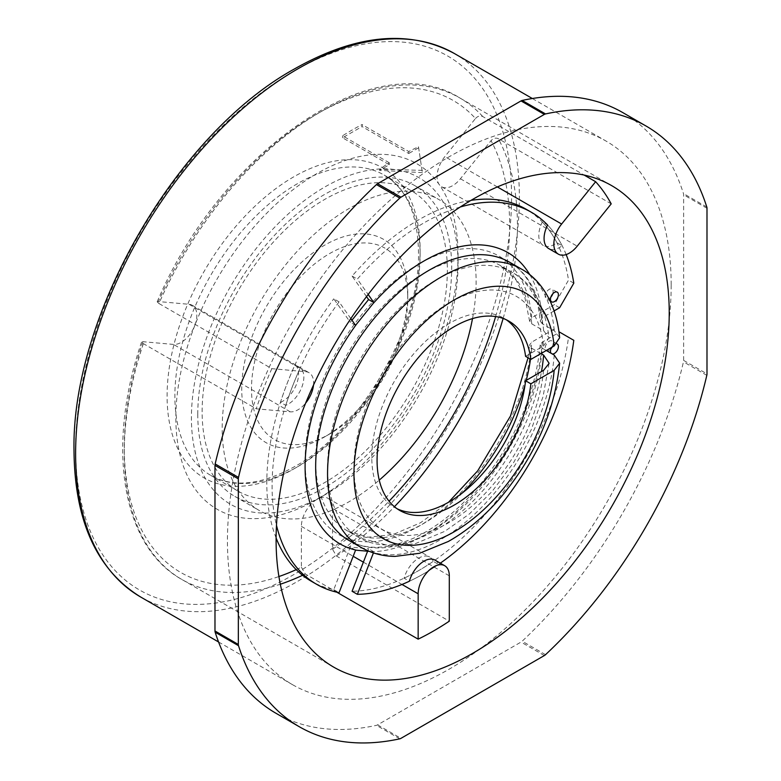 <?xml version="1.0" encoding="UTF-8"?>
<svg xmlns="http://www.w3.org/2000/svg" width="781" height="781" viewBox="0 0 781 781"><rect width="100%" height="100%" fill="white"/><g stroke="black" fill="none" stroke-linecap="round" stroke-linejoin="round"><path stroke-width="0.59" stroke-dasharray="3.9 2.93" d="M350.825 318.599L339.061 301.866L333.77 298.82L350.279 322.299L351.958 320.22M355.57 325.355L350.279 322.299M339.061 301.866A214.785 124.003 120 0 0 276.484 525.31M367.617 551.22L368.583 548.721L350.279 547.09L333.77 589.635A214.785 124.003 -60 0 1 311.287 581.22M276.103 537.943A214.785 124.003 -60 0 1 333.77 298.82M558.981 331.769L568.519 337.275A214.785 124.003 -60 0 1 418.675 570.579A214.785 124.003 -60 0 1 352.075 591.266M554.334 329.084L531.763 342.117L529.567 344.987L531.734 348.228A153.154 88.419 -60 0 1 530.494 359.192M462.664 492.704A153.154 88.419 -60 0 1 347.389 530.885A153.154 88.419 -60 0 1 347.389 354.047A153.154 88.419 -60 0 1 500.533 265.628A153.154 88.419 -60 0 1 531.734 323.832L529.567 321.011L531.763 317.721L554.334 304.688L568.519 280.115A214.785 124.003 -60 0 0 526.072 209.201M366.523 296.604L352.075 276.054A214.785 124.003 -60 0 1 471.002 200.366M552.733 293.861A5.604 3.231 120 0 0 551.962 289.097A5.604 3.231 120 0 0 549.16 289.37A5.604 3.231 120 0 0 545.499 294.31A5.604 3.231 120 0 0 546.358 298.801A5.604 3.231 120 0 0 549.16 298.527A5.604 3.231 120 0 0 550.869 297.092M552.118 347.145A5.604 3.231 120 0 0 551.962 340.946A5.604 3.231 120 0 0 549.16 341.219A5.604 3.231 120 0 0 545.499 346.159A5.604 3.231 120 0 0 546.358 350.649A5.604 3.231 120 0 0 549.16 350.376A5.604 3.231 120 0 0 550.869 348.941M552.187 353.91A5.604 3.231 -60 0 1 551.64 353.705A5.604 3.231 -60 0 1 551.181 353.334M551.493 347.506A5.604 3.231 -60 0 1 554.442 344.275A5.604 3.231 -60 0 1 556.98 343.874M369.218 551.357L373.865 551.767L373.425 552.889M540.149 344.987C535.815 390.842 517.686 435.007 485.762 477.484C464.353 504.77 441.402 524.5 416.908 536.674C389.514 549.453 366.855 550.693 348.931 540.413A160.622 92.734 120 0 0 467.77 502.427A160.622 92.734 120 0 0 542.326 348.219L540.149 344.987L542.346 342.107L559.069 332.452M404.109 578.184A214.785 124.003 120 0 0 418.675 570.579A214.785 124.003 120 0 0 433.25 561.363A22.014 12.711 120 0 0 429.687 557.048A22.014 12.711 120 0 0 404.109 578.184L409.39 581.23A214.785 124.003 120 0 0 423.956 573.625A214.785 124.003 120 0 0 440.299 563.179M373.865 551.767L368.583 548.721M355.57 550.136L350.279 547.09M568.519 337.275L573.801 340.321M540.979 353.568L531.734 348.228M542.326 348.219L546.29 350.503M525.584 356.361L543.547 345.983L549.053 337.724C544.767 305.117 532.564 283.376 512.424 272.491A153.154 88.419 120 0 0 359.27 360.91A153.154 88.419 120 0 0 359.27 537.748A153.154 88.419 120 0 0 465.984 507.826A153.154 88.419 120 0 0 541.497 371.571M397.129 508.782A109.262 63.085 -60 0 1 394.425 507.367A109.262 63.085 -60 0 1 394.425 381.206A109.262 63.085 -60 0 1 503.686 318.121A109.262 63.085 -60 0 1 506.264 319.761M559.626 337.529L554.217 330.685L542.326 323.822A160.622 92.734 120 0 0 509.554 262.201C515.88 265.852 521.347 270.919 525.964 277.401C533.804 288.462 538.539 302.989 540.149 320.981L542.326 323.822M554.159 310.887L542.346 317.711L540.149 320.981M559.616 307.734L554.334 304.688M531.734 323.832L543.625 330.695L549.053 337.724M460.253 207.014A214.785 124.003 120 0 0 357.356 279.1L368.154 294.466M566.157 254.567A214.785 124.003 120 0 0 547.598 225.026L542.317 221.98A22.014 12.711 120 0 0 543.351 245.488A22.014 12.711 120 0 0 556.882 242.706L562.164 245.751A22.014 12.711 -60 0 1 548.633 248.534M352.075 276.054L357.356 279.1M573.801 283.161L568.519 280.115M333.77 589.635L339.061 592.681M434.968 560.094A22.014 12.711 -60 0 1 438.531 564.409L433.25 561.363M438.531 564.409A214.785 124.003 -60 0 1 423.956 573.625A214.785 124.003 -60 0 1 409.39 581.23M296.224 569.642A272.491 157.323 120 0 0 301.388 567.221L301.388 526.374A22.014 12.711 -60 0 1 316.959 499.41A22.014 12.711 -60 0 1 327.961 498.317A22.014 12.711 -60 0 1 332.53 508.402L332.53 549.248L336.416 556.004L449.3 621.178M301.388 567.221L305.283 573.986L336.845 592.203M611.211 203.861L498.337 138.696C495.769 137.563 493.348 138.217 491.054 140.648L460.419 178.761A22.014 12.711 -60 0 1 441.626 186.757A22.014 12.711 -60 0 1 439.156 184.462A22.014 12.711 -60 0 1 444.848 156.61L475.492 118.497A272.491 157.323 120 0 0 316.959 113.997A272.491 157.323 120 0 0 158.426 301.554L189.061 304.297A22.014 12.711 -60 0 1 192.282 305.293A22.014 12.711 -60 0 1 196.841 315.368A22.014 12.711 -60 0 1 194.762 325.56A22.014 12.711 -60 0 1 173.489 344.421L142.855 341.688L141.605 341.961L143.362 343.63L256.246 408.805L290.259 411.841A22.014 12.711 120 0 0 305.664 403.064M458.056 255.016A199.546 115.207 -60 0 1 316.959 499.41L316.959 499.41A199.546 115.207 -60 0 1 175.852 417.942A199.546 115.207 -60 0 1 194.762 325.56A199.546 115.207 -60 0 1 439.156 184.462A199.546 115.207 -60 0 1 458.056 255.016L458.056 264.007A188.543 108.852 120 0 0 324.74 187.03A188.543 108.852 120 0 0 191.423 417.942A188.543 108.852 120 0 0 324.74 494.91A188.543 108.852 120 0 0 458.056 264.007M547.598 225.026A214.785 124.003 -60 0 1 562.164 245.751M556.882 242.706A214.785 124.003 120 0 0 542.317 221.98M475.492 118.497C477.777 116.066 480.198 115.412 482.765 116.545L584.12 175.061M158.426 301.554L157.186 301.808L158.934 303.506A277.987 160.495 -60 0 1 459.843 97.976A277.987 160.495 -60 0 1 482.765 116.545M202.133 411.763A173.402 100.114 -60 0 1 277.821 237.258A173.402 100.114 -60 0 1 411.441 190.808A173.402 100.114 -60 0 1 447.357 270.187A173.402 100.114 -60 0 1 371.658 444.692A173.402 100.114 -60 0 1 238.039 491.142A173.402 100.114 -60 0 1 202.133 411.763M671.182 284.792A313.777 181.153 120 0 0 606.193 141.156A313.777 181.153 120 0 0 364.405 225.221A313.777 181.153 120 0 0 227.437 540.989A313.777 181.153 120 0 0 292.426 684.625A313.777 181.153 120 0 0 534.214 600.56A313.777 181.153 120 0 0 671.182 284.792M622.711 112.552A346.803 200.229 -60 0 1 683.463 193.571A5.506 3.183 -60 0 1 683.639 194.801L683.639 360.402A5.506 3.183 -60 0 1 683.463 361.837A346.803 200.229 -60 0 1 522.167 641.201A5.506 3.183 -60 0 1 521.015 642.07L377.604 724.866A5.506 3.183 -60 0 1 376.442 725.334A346.803 200.229 -60 0 1 275.908 713.229M313.503 385.062A22.014 12.711 120 0 0 313.62 382.788A22.014 12.711 120 0 0 309.061 372.713A22.014 12.711 120 0 0 305.83 371.717L271.817 368.671L158.934 303.506M271.817 368.671A277.987 160.495 120 0 0 256.246 408.805M389.289 162.77L342.576 135.806A277.987 160.495 -60 0 1 362.042 124.569L362.042 126.542L342.576 137.778L389.289 164.742L379.556 170.365L379.556 169.233A277.987 160.495 -60 0 1 389.289 162.77L389.289 164.742M418.479 146.76L422.375 172.611L418.479 146.76A277.987 160.495 -60 0 0 408.746 151.534L362.042 124.569M422.375 170.365L379.556 169.233M342.576 135.806L342.576 137.778M422.375 172.611L379.556 170.365M408.746 151.534L408.746 153.506L362.042 126.542M418.479 147.892L408.746 153.506M280.477 402.283A22.014 12.711 120 0 0 298.567 374.099A22.014 12.711 120 0 0 295.042 364.737L300.324 367.792A22.014 12.711 -60 0 1 303.848 377.145A22.014 12.711 -60 0 1 285.758 405.339L280.477 402.283A214.785 124.003 120 0 1 295.042 364.737M285.758 405.339A214.785 124.003 -60 0 1 300.324 367.792M407.76 293.041A117.404 67.781 120 0 0 324.74 245.117A117.404 67.781 120 0 0 241.729 388.899A117.404 67.781 120 0 0 324.74 436.833A117.404 67.781 120 0 0 407.76 293.041L407.76 298.684A110.492 63.798 -60 0 1 329.621 434.011A110.492 63.798 -60 0 1 251.492 388.899A110.492 63.798 -60 0 1 329.621 253.571A110.492 63.798 -60 0 1 407.76 298.684M197.778 414.272A179.552 103.668 -60 0 1 276.152 233.578A179.552 103.668 -60 0 1 414.516 185.478A179.552 103.668 -60 0 1 451.701 267.668A179.552 103.668 -60 0 1 373.328 448.362A179.552 103.668 -60 0 1 234.964 496.472A179.552 103.668 -60 0 1 197.778 414.272M472.505 318.599A179.552 103.668 120 0 0 476.117 281.765A179.552 103.668 120 0 0 438.932 199.575A179.552 103.668 120 0 0 300.568 247.675A179.552 103.668 120 0 0 222.194 428.369A179.552 103.668 120 0 0 259.38 510.569A179.552 103.668 120 0 0 379.244 480.13M531.763 317.721A160.622 92.734 120 0 0 413.393 267.258A160.622 92.734 120 0 0 305.098 460.78A160.622 92.734 120 0 0 413.393 529.264A160.622 92.734 120 0 0 531.763 342.117M542.346 342.107A168.091 97.049 -60 0 1 372.81 551.679M543.547 370.389A134.478 77.641 -60 0 1 443.764 525.428A134.478 77.641 -60 0 1 353.969 467.643A134.478 77.641 -60 0 1 443.764 306.172A134.478 77.641 -60 0 1 543.547 345.983M554.217 355.082A160.622 92.734 -60 0 1 479.661 509.29A160.622 92.734 -60 0 1 360.822 547.276M521.435 269.064A160.622 92.734 -60 0 1 554.217 330.685M529.908 274.873A168.091 97.049 -60 0 1 542.346 317.711M526.218 380.396A153.154 88.419 -60 0 1 525.105 384.545M543.625 330.695A153.154 88.419 120 0 0 512.424 272.491L500.533 265.628L515.977 279.862L524.969 297.961L529.567 321.011M449.3 575.822L332.53 508.402M301.388 526.374L353.178 556.277M363.37 562.164L402 584.461M143.362 343.63A277.987 160.495 120 0 0 124.277 452.219A277.987 160.495 120 0 0 181.856 579.473A277.987 160.495 120 0 0 280.32 584.227M302.559 575.285A277.987 160.495 120 0 0 305.283 573.986M142.855 341.688A272.491 157.323 120 0 0 278.915 576.544M336.416 556.004A277.987 160.495 120 0 0 394.434 506.713M503.13 318.453A277.987 160.495 120 0 0 517.422 225.24A277.987 160.495 120 0 0 498.337 138.696M332.53 549.248A272.491 157.323 120 0 0 389.045 501.187M495.642 316.559A272.491 157.323 120 0 0 509.632 225.24A272.491 157.323 120 0 0 491.054 140.648M460.419 178.761L577.198 246.181M497.37 186.932L444.848 156.61M297.493 183.662A173.402 100.114 120 0 0 174.885 396.035A173.402 100.114 120 0 0 210.792 475.414A173.402 100.114 120 0 0 297.493 466.823A173.402 100.114 120 0 0 420.11 254.45A173.402 100.114 120 0 0 384.193 175.071A173.402 100.114 120 0 0 297.493 183.662M293.597 469.069A178.908 103.287 120 0 0 420.11 249.959A178.908 103.287 120 0 0 293.597 176.916A178.908 103.287 120 0 0 167.095 396.035A178.908 103.287 120 0 0 293.597 469.069M75.62 448.841A308.27 177.98 -60 0 1 293.597 71.296A308.27 177.98 -60 0 1 511.575 197.144A308.27 177.98 -60 0 1 293.597 574.699A308.27 177.98 -60 0 1 75.62 448.841M454.376 53.508A313.777 181.153 -60 0 1 519.365 197.144A313.777 181.153 -60 0 1 297.493 581.435A313.777 181.153 -60 0 1 140.609 596.977M706.99 208.293L683.639 194.801M683.639 360.402L706.99 373.884M706.815 375.319L683.463 361.837M545.528 654.683L522.167 641.201M544.367 655.552L521.015 642.07M377.604 724.866L400.956 738.348M399.804 738.816L376.442 725.334M706.815 207.053L683.463 193.571M189.061 304.297L305.83 371.717M290.259 411.841L173.489 344.421M551.64 353.705L546.358 350.649M557.243 343.991L551.962 340.946M394.425 507.367L399.706 510.413M503.686 318.121L508.968 321.176M557.243 292.143L551.962 289.097M551.64 301.847L546.358 298.801M549.033 363.458L543.078 396.523L531.09 430.067L513.81 462.274L492.225 491.298L469.313 514.005L444.682 531.383L415.541 543.566L392.082 546.544L359.27 537.748L347.389 530.885L367.997 537.191L392.921 534.614L420.51 522.772L448.548 502.251M528.063 357.786L529.567 344.987M327.961 498.317L429.687 557.048M333.672 667.12L181.856 579.473C121.553 546.104 105.972 446.302 141.576 342.039M441.626 186.757L543.351 245.488M157.215 301.73C221.023 150.889 375.427 43.961 459.843 97.976L611.66 185.624M238.039 491.142L210.792 475.414C233.294 487.998 261.274 485.05 294.74 466.55C360.49 430.741 420.354 327.054 418.489 252.204C417.776 213.974 406.345 188.26 384.193 175.071L411.441 190.808M532.339 98.513L606.193 141.156M192.282 305.293L309.061 372.713M324.74 494.91L316.959 499.41M218.573 641.982L292.426 684.625M414.516 185.478L438.932 199.575M234.964 496.472L259.38 510.569M329.621 434.011L324.74 436.833"/><path stroke-width="1.17" d="M368.154 294.466L373.865 302.589L355.57 325.355L350.825 318.599M276.484 525.31A214.785 124.003 120 0 0 316.569 584.266A214.785 124.003 120 0 0 339.061 592.681L355.57 550.136L369.218 551.357M351.958 320.22L368.583 299.543L366.523 296.604M373.865 302.589L368.583 299.543M316.569 584.266L311.287 581.22A214.785 124.003 -60 0 1 276.103 537.943M373.425 552.889L357.356 594.321L352.075 591.266L367.617 551.22M471.002 200.366A214.785 124.003 -60 0 1 526.072 209.201L531.353 212.247A214.785 124.003 120 0 0 460.253 207.014M550.869 297.092A5.604 3.231 120 0 0 552.733 293.861M550.869 348.941A5.604 3.231 120 0 0 552.118 347.145M556.98 343.874A5.604 3.231 -60 0 1 557.243 343.991A5.604 3.231 -60 0 1 558.103 348.482A5.604 3.231 -60 0 1 554.442 353.422A5.604 3.231 -60 0 1 552.187 353.91M551.181 353.334A5.604 3.231 -60 0 1 551.493 347.506M559.069 332.452L559.616 332.13L558.981 331.769M440.299 563.179A214.785 124.003 120 0 0 573.801 340.321L559.616 332.13M357.356 594.321A214.785 124.003 120 0 0 409.39 581.23A22.014 12.711 -60 0 1 434.968 560.094L444.74 565.737A22.014 12.711 120 0 0 427.773 571.633A22.014 12.711 120 0 0 418.157 593.794L418.157 639.151A277.987 160.495 120 0 0 449.3 621.178L449.3 575.822A22.014 12.711 120 0 0 444.74 565.737M549.033 363.458L543.547 370.389L525.584 380.757A109.262 63.085 -60 0 1 475.424 481.379A109.262 63.085 -60 0 1 397.129 508.782M549.063 363.224L543.625 355.091L540.979 353.568M546.29 350.503L554.217 355.082L559.655 363.194L554.149 370.37L530.865 383.813L525.584 380.757M506.264 319.761A109.262 63.085 -60 0 1 525.584 356.361L530.865 359.406A109.262 63.085 120 0 0 508.968 321.176A109.262 63.085 120 0 0 399.706 384.252A109.262 63.085 120 0 0 399.706 510.413A109.262 63.085 120 0 0 478.938 486.153A109.262 63.085 120 0 0 530.865 383.813M521.435 269.064L509.554 262.201A160.622 92.734 120 0 0 348.931 354.935A160.622 92.734 120 0 0 348.931 540.413L360.822 547.276A160.622 92.734 -60 0 1 360.822 361.798A160.622 92.734 -60 0 1 521.435 269.064C540.462 279.403 556.433 302.823 559.645 337.743L554.149 345.963L530.865 359.406M566.157 254.567A214.785 124.003 120 0 1 573.801 283.161L559.616 307.734L554.159 310.887M558.405 254.176A22.014 12.711 120 0 0 577.198 246.181L611.211 203.861A277.987 160.495 120 0 0 595.639 181.709L561.627 224.03A22.014 12.711 120 0 0 558.405 254.176L548.633 248.534A22.014 12.711 -60 0 1 547.598 225.026A214.785 124.003 120 0 0 531.353 212.247M554.442 292.426A5.604 3.231 -60 0 1 557.243 292.143A5.604 3.231 -60 0 1 558.103 296.634A5.604 3.231 -60 0 1 554.442 301.573A5.604 3.231 -60 0 1 551.64 301.847A5.604 3.231 -60 0 1 550.781 297.366A5.604 3.231 -60 0 1 554.442 292.426M418.157 639.151L336.845 592.203M669.229 312.888A277.987 160.495 -60 0 1 547.891 592.642A277.987 160.495 -60 0 1 333.672 667.12A277.987 160.495 -60 0 1 276.093 539.866A277.987 160.495 -60 0 1 397.441 260.102A277.987 160.495 -60 0 1 611.66 185.624A277.987 160.495 -60 0 1 669.229 312.888M584.12 175.061L595.639 181.709M299.26 726.711L275.908 713.229A346.803 200.229 -60 0 1 215.156 632.21A5.506 3.183 -60 0 1 214.98 630.98L214.98 465.378A5.506 3.183 -60 0 1 215.156 463.943A346.803 200.229 -60 0 1 376.442 184.58A5.506 3.183 -60 0 1 377.604 183.711L521.015 100.915A5.506 3.183 -60 0 1 522.167 100.446A346.803 200.229 -60 0 1 622.711 112.552L646.063 126.034A346.803 200.229 120 0 0 545.528 113.938A5.506 3.183 120 0 0 544.367 114.397L400.956 197.193A5.506 3.183 120 0 0 399.804 198.071A346.803 200.229 120 0 0 238.508 477.425A5.506 3.183 120 0 0 238.332 478.86L238.332 644.462A5.506 3.183 120 0 0 238.508 645.692A346.803 200.229 120 0 0 299.26 726.711A346.803 200.229 120 0 0 399.804 738.816A5.506 3.183 120 0 0 400.956 738.348L544.367 655.552A5.506 3.183 120 0 0 545.528 654.683A346.803 200.229 120 0 0 706.815 375.319A5.506 3.183 120 0 0 706.99 373.884L706.99 208.293A5.506 3.183 120 0 0 706.815 207.053A346.803 200.229 120 0 0 646.063 126.034M305.664 403.064A22.014 12.711 120 0 0 313.503 385.062M379.244 480.13A179.552 103.668 120 0 0 472.505 318.599M356.624 550.234A168.091 97.049 -60 0 1 305.098 466.882A168.091 97.049 -60 0 1 356.624 324.037M554.149 345.963A141.947 81.956 120 0 0 449.046 303.116A141.947 81.956 120 0 0 353.969 473.745A141.947 81.956 120 0 0 449.046 534.585A141.947 81.956 120 0 0 554.149 370.37M372.81 303.907A168.091 97.049 -60 0 1 529.908 274.873M530.494 359.192A153.154 88.419 -60 0 1 526.218 380.396M525.105 384.545A153.154 88.419 -60 0 1 462.664 492.704M541.497 371.571A153.154 88.419 120 0 0 543.625 355.091M353.178 556.277L363.37 562.164M402 584.461L418.157 593.794M280.32 584.227A277.987 160.495 120 0 0 302.559 575.285M278.915 576.544A272.491 157.323 120 0 0 296.224 569.642M394.434 506.713A277.987 160.495 120 0 0 503.13 318.453M389.045 501.187A272.491 157.323 120 0 0 495.642 316.559M561.627 224.03L497.37 186.932M454.376 53.508C409.098 29.19 355.882 34.286 294.74 68.777L294.74 68.777C176.447 133.717 71.12 316.11 74.01 451.086C74.712 521.288 96.912 569.915 140.609 596.977A313.777 181.153 -60 0 1 75.62 453.341A313.777 181.153 -60 0 1 297.493 69.05A313.777 181.153 -60 0 1 454.376 53.508L532.339 98.513M238.508 645.692L215.156 632.21M238.332 644.462L214.98 630.98M214.98 465.378L238.332 478.86M238.508 477.425L215.156 463.943M399.804 198.071L376.442 184.58M400.956 197.193L377.604 183.711M521.015 100.915L544.367 114.397M545.528 113.938L522.167 100.446M360.822 547.276C371.209 553.182 382.592 556.228 394.952 556.414L419.436 553.299L448.206 541.526C466.677 531.168 483.898 516.807 499.879 498.434C534.653 457.07 554.578 411.997 559.645 363.194M448.548 502.251L477.679 470.884L510.53 415.931L528.063 357.786M140.609 596.977L218.573 641.982"/></g></svg>
